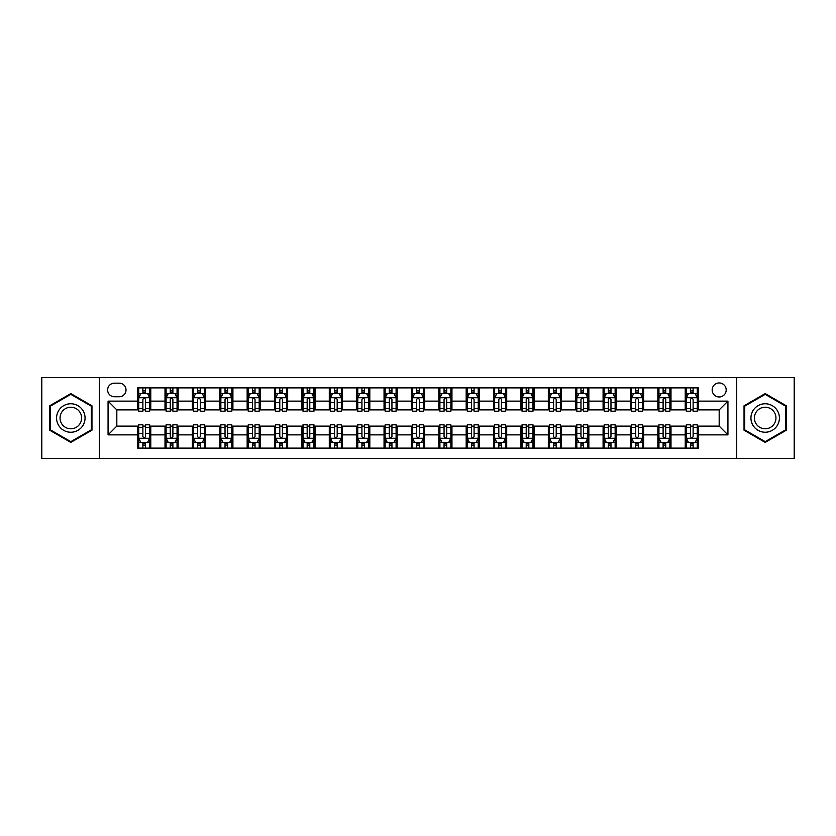 <?xml version="1.0" encoding="UTF-8"?>
<svg xmlns="http://www.w3.org/2000/svg" width="836" height="836" viewBox="0 0 836 836"><rect width="100%" height="100%" fill="white"/><g stroke="black" fill="none" stroke-linecap="round" stroke-linejoin="round"><path stroke-width="1.25" d="M719.179 382.951A7.012 7.012 0 0 0 712.167 389.963A7.012 7.012 0 0 0 719.179 396.975A7.012 7.012 0 0 0 726.191 389.963A7.012 7.012 0 0 0 719.179 382.951M736.704 458.525L794.2 458.525L794.2 377.475L736.704 377.475L736.704 458.525L99.296 458.525L99.296 377.475L41.8 377.475L41.8 458.525L99.296 458.525M114.407 396.755L119.234 396.755A6.792 6.792 0 0 0 126.017 389.963A6.792 6.792 0 0 0 119.234 383.17L114.407 383.17A6.792 6.792 0 0 0 107.625 389.963A6.792 6.792 0 0 0 114.407 396.755M736.704 377.475L99.296 377.475M137.626 434.866L108.063 434.866L108.063 401.134L137.626 401.134L137.626 409.891L116.821 409.891L116.821 426.109L137.626 426.109L137.626 448.117L698.373 448.117L698.373 426.109L719.179 426.109L719.179 409.891L698.373 409.891L698.373 401.134L727.937 401.134L727.937 434.866L698.373 434.866M698.373 401.134L698.373 387.883L137.626 387.883L137.626 401.134M685.227 387.883L685.227 409.891L686.325 409.891M690.484 409.891L693.117 409.891M697.276 409.891L698.373 409.891M685.227 409.891L669.897 409.891M657.848 387.883L657.848 409.891L658.946 409.891M663.105 409.891L665.738 409.891M657.848 409.891L642.518 409.891M630.469 387.883L630.469 409.891L631.567 409.891M635.726 409.891L638.349 409.891M630.469 409.891L615.139 409.891M603.09 387.883L603.09 409.891L604.188 409.891M608.347 409.891L610.97 409.891M603.09 409.891L587.76 409.891M575.711 387.883L575.711 409.891L576.809 409.891M580.968 409.891L583.591 409.891M575.711 409.891L560.371 409.891M548.332 387.883L548.332 409.891L549.419 409.891M553.589 409.891L556.212 409.891M548.332 409.891L532.992 409.891M520.953 387.883L520.953 409.891L522.04 409.891M526.21 409.891L528.833 409.891M520.953 409.891L505.613 409.891M493.564 387.883L493.564 409.891L494.661 409.891M498.82 409.891L501.454 409.891M493.564 409.891L478.234 409.891M466.185 387.883L466.185 409.891L467.282 409.891M471.441 409.891L474.075 409.891M466.185 409.891L450.855 409.891M438.806 387.883L438.806 409.891L439.903 409.891M444.062 409.891L446.696 409.891M438.806 409.891L423.476 409.891M411.427 387.883L411.427 409.891L412.524 409.891M416.683 409.891L419.317 409.891M411.427 409.891L396.097 409.891M384.048 387.883L384.048 409.891L385.145 409.891M389.304 409.891L391.938 409.891M384.048 409.891L368.718 409.891M356.669 387.883L356.669 409.891L357.766 409.891M361.925 409.891L364.559 409.891M356.669 409.891L341.339 409.891M329.29 387.883L329.29 409.891L330.387 409.891M334.546 409.891L337.18 409.891M329.29 409.891L313.96 409.891M301.911 387.883L301.911 409.891L303.008 409.891M307.167 409.891L309.79 409.891M301.911 409.891L286.581 409.891M274.532 387.883L274.532 409.891L275.629 409.891M279.788 409.891L282.411 409.891M274.532 409.891L259.191 409.891M247.153 387.883L247.153 409.891L248.24 409.891M252.409 409.891L255.032 409.891M247.153 409.891L231.812 409.891M219.774 387.883L219.774 409.891L220.861 409.891M225.03 409.891L227.653 409.891M219.774 409.891L204.433 409.891M192.384 387.883L192.384 409.891L193.482 409.891M197.651 409.891L200.274 409.891M192.384 409.891L177.054 409.891M165.005 387.883L165.005 409.891L166.103 409.891M170.262 409.891L172.895 409.891M165.005 409.891L149.675 409.891M137.626 409.891L138.724 409.891M142.883 409.891L145.516 409.891M137.626 426.109L138.724 426.109M142.883 426.109L145.516 426.109M149.675 426.109L150.773 426.109L150.773 448.117M166.103 426.109L150.773 426.109M170.262 426.109L172.895 426.109M177.054 426.109L178.152 426.109L178.152 448.117M193.482 426.109L178.152 426.109M197.651 426.109L200.274 426.109M204.433 426.109L205.531 426.109L205.531 448.117M220.861 426.109L205.531 426.109M225.03 426.109L227.653 426.109M231.812 426.109L232.91 426.109L232.91 448.117M248.24 426.109L232.91 426.109M252.409 426.109L255.032 426.109M259.191 426.109L260.289 426.109L260.289 448.117M275.629 426.109L260.289 426.109M279.788 426.109L282.411 426.109M286.581 426.109L287.668 426.109L287.668 448.117M303.008 426.109L287.668 426.109M307.167 426.109L309.79 426.109M313.96 426.109L315.047 426.109L315.047 448.117M330.387 426.109L315.047 426.109M334.546 426.109L337.18 426.109M341.339 426.109L342.436 426.109L342.436 448.117M357.766 426.109L342.436 426.109M361.925 426.109L364.559 426.109M368.718 426.109L369.815 426.109L369.815 448.117M385.145 426.109L369.815 426.109M389.304 426.109L391.938 426.109M396.097 426.109L397.194 426.109L397.194 448.117M412.524 426.109L397.194 426.109M416.683 426.109L419.317 426.109M423.476 426.109L424.573 426.109L424.573 448.117M439.903 426.109L424.573 426.109M444.062 426.109L446.696 426.109M450.855 426.109L451.952 426.109L451.952 448.117M467.282 426.109L451.952 426.109M471.441 426.109L474.075 426.109M478.234 426.109L479.331 426.109L479.331 448.117M494.661 426.109L479.331 426.109M498.82 426.109L501.454 426.109M505.613 426.109L506.71 426.109L506.71 448.117M522.04 426.109L506.71 426.109M526.21 426.109L528.833 426.109M532.992 426.109L534.089 426.109L534.089 448.117M549.419 426.109L534.089 426.109M553.589 426.109L556.212 426.109M560.371 426.109L561.468 426.109L561.468 448.117M576.809 426.109L561.468 426.109M580.968 426.109L583.591 426.109M587.76 426.109L588.847 426.109L588.847 448.117M604.188 426.109L588.847 426.109M608.347 426.109L610.97 426.109M615.139 426.109L616.226 426.109L616.226 448.117M631.567 426.109L616.226 426.109M635.726 426.109L638.349 426.109M642.518 426.109L643.615 426.109L643.615 448.117M658.946 426.109L643.615 426.109M663.105 426.109L665.738 426.109M669.897 426.109L670.995 426.109L670.995 448.117M686.325 426.109L670.995 426.109M690.484 426.109L693.117 426.109M697.276 426.109L698.373 426.109M150.773 387.883L150.773 409.891M137.626 393.359L138.724 393.359M142.883 393.359L145.516 393.359M149.675 393.359L150.773 393.359M137.626 442.641L138.724 442.641M142.883 442.641L145.516 442.641M149.675 442.641L150.773 442.641M165.005 426.109L165.005 448.117M178.152 387.883L178.152 409.891M165.005 393.359L166.103 393.359M170.262 393.359L172.895 393.359M177.054 393.359L178.152 393.359M165.005 442.641L166.103 442.641M170.262 442.641L172.895 442.641M177.054 442.641L178.152 442.641M192.384 426.109L192.384 448.117M192.384 442.641L193.482 442.641M197.651 442.641L200.274 442.641M204.433 442.641L205.531 442.641M205.531 387.883L205.531 409.891M192.384 393.359L193.482 393.359M197.651 393.359L200.274 393.359M204.433 393.359L205.531 393.359M219.774 426.109L219.774 448.117M219.774 442.641L220.861 442.641M225.03 442.641L227.653 442.641M231.812 442.641L232.91 442.641M232.91 387.883L232.91 409.891M219.774 393.359L220.861 393.359M225.03 393.359L227.653 393.359M231.812 393.359L232.91 393.359M247.153 426.109L247.153 448.117M247.153 442.641L248.24 442.641M252.409 442.641L255.032 442.641M259.191 442.641L260.289 442.641M260.289 387.883L260.289 409.891M247.153 393.359L248.24 393.359M252.409 393.359L255.032 393.359M259.191 393.359L260.289 393.359M274.532 426.109L274.532 448.117M274.532 442.641L275.629 442.641M279.788 442.641L282.411 442.641M286.581 442.641L287.668 442.641M287.668 387.883L287.668 409.891M274.532 393.359L275.629 393.359M279.788 393.359L282.411 393.359M286.581 393.359L287.668 393.359M301.911 426.109L301.911 448.117M301.911 442.641L303.008 442.641M307.167 442.641L309.79 442.641M313.96 442.641L315.047 442.641M315.047 387.883L315.047 409.891M301.911 393.359L303.008 393.359M307.167 393.359L309.79 393.359M313.96 393.359L315.047 393.359M329.29 426.109L329.29 448.117M329.29 442.641L330.387 442.641M334.546 442.641L337.18 442.641M341.339 442.641L342.436 442.641M342.436 387.883L342.436 409.891M329.29 393.359L330.387 393.359M334.546 393.359L337.18 393.359M341.339 393.359L342.436 393.359M356.669 426.109L356.669 448.117M356.669 442.641L357.766 442.641M361.925 442.641L364.559 442.641M368.718 442.641L369.815 442.641M369.815 387.883L369.815 409.891M356.669 393.359L357.766 393.359M361.925 393.359L364.559 393.359M368.718 393.359L369.815 393.359M384.048 426.109L384.048 448.117M384.048 442.641L385.145 442.641M389.304 442.641L391.938 442.641M396.097 442.641L397.194 442.641M397.194 387.883L397.194 409.891M384.048 393.359L385.145 393.359M389.304 393.359L391.938 393.359M396.097 393.359L397.194 393.359M411.427 426.109L411.427 448.117M411.427 442.641L412.524 442.641M416.683 442.641L419.317 442.641M423.476 442.641L424.573 442.641M424.573 387.883L424.573 409.891M411.427 393.359L412.524 393.359M416.683 393.359L419.317 393.359M423.476 393.359L424.573 393.359M438.806 426.109L438.806 448.117M438.806 442.641L439.903 442.641M444.062 442.641L446.696 442.641M450.855 442.641L451.952 442.641M451.952 387.883L451.952 409.891M438.806 393.359L439.903 393.359M444.062 393.359L446.696 393.359M450.855 393.359L451.952 393.359M466.185 426.109L466.185 448.117M466.185 442.641L467.282 442.641M471.441 442.641L474.075 442.641M478.234 442.641L479.331 442.641M479.331 387.883L479.331 409.891M466.185 393.359L467.282 393.359M471.441 393.359L474.075 393.359M478.234 393.359L479.331 393.359M493.564 426.109L493.564 448.117M493.564 442.641L494.661 442.641M498.82 442.641L501.454 442.641M505.613 442.641L506.71 442.641M506.71 387.883L506.71 409.891M493.564 393.359L494.661 393.359M498.82 393.359L501.454 393.359M505.613 393.359L506.71 393.359M520.953 426.109L520.953 448.117M520.953 442.641L522.04 442.641M526.21 442.641L528.833 442.641M532.992 442.641L534.089 442.641M534.089 387.883L534.089 409.891M520.953 393.359L522.04 393.359M526.21 393.359L528.833 393.359M532.992 393.359L534.089 393.359M548.332 426.109L548.332 448.117M548.332 442.641L549.419 442.641M553.589 442.641L556.212 442.641M560.371 442.641L561.468 442.641M561.468 387.883L561.468 409.891M548.332 393.359L549.419 393.359M553.589 393.359L556.212 393.359M560.371 393.359L561.468 393.359M575.711 426.109L575.711 448.117M575.711 442.641L576.809 442.641M580.968 442.641L583.591 442.641M587.76 442.641L588.847 442.641M588.847 387.883L588.847 409.891M575.711 393.359L576.809 393.359M580.968 393.359L583.591 393.359M587.76 393.359L588.847 393.359M603.09 426.109L603.09 448.117M603.09 442.641L604.188 442.641M608.347 442.641L610.97 442.641M615.139 442.641L616.226 442.641M616.226 387.883L616.226 409.891M603.09 393.359L604.188 393.359M608.347 393.359L610.97 393.359M615.139 393.359L616.226 393.359M630.469 426.109L630.469 448.117M630.469 442.641L631.567 442.641M635.726 442.641L638.349 442.641M642.518 442.641L643.615 442.641M643.615 387.883L643.615 409.891M630.469 393.359L631.567 393.359M635.726 393.359L638.349 393.359M642.518 393.359L643.615 393.359M657.848 426.109L657.848 448.117M657.848 442.641L658.946 442.641M663.105 442.641L665.738 442.641M669.897 442.641L670.995 442.641M670.995 387.883L670.995 409.891M657.848 393.359L658.946 393.359M663.105 393.359L665.738 393.359M669.897 393.359L670.995 393.359M685.227 426.109L685.227 448.117M685.227 442.641L686.325 442.641M690.484 442.641L693.117 442.641M697.276 442.641L698.373 442.641M685.227 393.359L686.325 393.359M690.484 393.359L693.117 393.359M697.276 393.359L698.373 393.359M116.821 409.891L108.063 401.134M116.821 426.109L108.063 434.866M727.937 401.134L719.179 409.891M727.937 434.866L719.179 426.109M70.82 442.411L91.96 430.206L91.96 405.794L70.82 393.589L49.69 405.794L49.69 430.206L70.82 442.411M786.31 405.794L765.18 393.589L744.04 405.794L744.04 430.206L765.18 442.411L786.31 430.206L786.31 405.794M145.516 390.725L142.883 390.725M149.675 408.459L145.516 408.459L145.516 411.207L149.675 411.207L149.675 397.852L147.491 393.463L140.918 393.463L138.724 397.852L138.724 411.207L142.883 411.207L142.883 408.459L138.724 408.459M138.724 397.852L138.724 387.883M149.675 397.852L149.675 387.883M142.883 393.463L142.883 387.883M145.516 387.883L145.516 393.463M145.516 408.459L145.516 399.493C144.638 397.8 143.761 397.8 142.883 399.493L142.883 408.459M142.883 445.274L145.516 445.274M138.724 427.541L142.883 427.541L142.883 424.792L138.724 424.792L138.724 438.148L140.918 442.537L147.491 442.537L149.675 438.148L149.675 424.792L145.516 424.792L145.516 427.541L149.675 427.541M149.675 438.148L149.675 448.117M138.724 438.148L138.724 448.117M145.516 442.537L145.516 448.117M142.883 448.117L142.883 442.537M142.883 427.541L142.883 436.507C143.761 438.2 144.638 438.2 145.516 436.507L145.516 427.541M172.895 390.725L170.262 390.725M177.054 408.459L172.895 408.459L172.895 411.207L177.054 411.207L177.054 397.852L174.87 393.463L168.297 393.463L166.103 397.852L166.103 411.207L170.262 411.207L170.262 408.459L166.103 408.459M166.103 397.852L166.103 387.883M177.054 397.852L177.054 387.883M170.262 393.463L170.262 387.883M172.895 387.883L172.895 393.463M172.895 408.459L172.895 399.493C172.017 397.8 171.14 397.8 170.262 399.493L170.262 408.459M200.274 390.725L197.651 390.725M204.433 408.459L200.274 408.459L200.274 411.207L204.433 411.207L204.433 397.852L202.249 393.463L195.676 393.463L193.482 397.852L193.482 411.207L197.651 411.207L197.651 408.459L193.482 408.459M193.482 397.852L193.482 387.883M204.433 397.852L204.433 387.883M197.651 393.463L197.651 387.883M200.274 387.883L200.274 393.463M200.274 408.459L200.274 399.493C199.396 397.8 198.519 397.8 197.651 399.493L197.651 408.459M227.653 390.725L225.03 390.725M231.812 408.459L227.653 408.459L227.653 411.207L231.812 411.207L231.812 397.852L229.628 393.463L223.055 393.463L220.861 397.852L220.861 411.207L225.03 411.207L225.03 408.459L220.861 408.459M220.861 397.852L220.861 387.883M231.812 397.852L231.812 387.883M225.03 393.463L225.03 387.883M227.653 387.883L227.653 393.463M227.653 408.459L227.653 399.493C226.775 397.8 225.908 397.8 225.03 399.493L225.03 408.459M170.262 445.274L172.895 445.274M166.103 427.541L170.262 427.541L170.262 424.792L166.103 424.792L166.103 438.148L168.297 442.537L174.87 442.537L177.054 438.148L177.054 424.792L172.895 424.792L172.895 427.541L177.054 427.541M177.054 438.148L177.054 448.117M166.103 438.148L166.103 448.117M172.895 442.537L172.895 448.117M170.262 448.117L170.262 442.537M170.262 427.541L170.262 436.507C171.14 438.2 172.017 438.2 172.895 436.507L172.895 427.541M197.651 445.274L200.274 445.274M193.482 427.541L197.651 427.541L197.651 424.792L193.482 424.792L193.482 438.148L195.676 442.537L202.249 442.537L204.433 438.148L204.433 424.792L200.274 424.792L200.274 427.541L204.433 427.541M204.433 438.148L204.433 448.117M193.482 438.148L193.482 448.117M200.274 442.537L200.274 448.117M197.651 448.117L197.651 442.537M197.651 427.541L197.651 436.507C198.519 438.2 199.396 438.2 200.274 436.507L200.274 427.541M225.03 445.274L227.653 445.274M220.861 427.541L225.03 427.541L225.03 424.792L220.861 424.792L220.861 438.148L223.055 442.537L229.628 442.537L231.812 438.148L231.812 424.792L227.653 424.792L227.653 427.541L231.812 427.541M231.812 438.148L231.812 448.117M220.861 438.148L220.861 448.117M227.653 442.537L227.653 448.117M225.03 448.117L225.03 442.537M225.03 427.541L225.03 436.507C225.898 438.2 226.775 438.2 227.653 436.507L227.653 427.541M255.032 390.725L252.409 390.725M259.191 408.459L255.032 408.459L255.032 411.207L259.191 411.207L259.191 397.852L257.007 393.463L250.434 393.463L248.24 397.852L248.24 411.207L252.409 411.207L252.409 408.459L248.24 408.459M248.24 397.852L248.24 387.883M259.191 397.852L259.191 387.883M252.409 393.463L252.409 387.883M255.032 387.883L255.032 393.463M255.032 408.459L255.032 399.493C254.165 397.8 253.287 397.8 252.409 399.493L252.409 408.459M252.409 445.274L255.032 445.274M248.24 427.541L252.409 427.541L252.409 424.792L248.24 424.792L248.24 438.148L250.434 442.537L257.007 442.537L259.191 438.148L259.191 424.792L255.032 424.792L255.032 427.541L259.191 427.541M259.191 438.148L259.191 448.117M248.24 438.148L248.24 448.117M255.032 442.537L255.032 448.117M252.409 448.117L252.409 442.537M252.409 427.541L252.409 436.507C253.277 438.2 254.154 438.2 255.032 436.507L255.032 427.541M83.151 410.884A14.233 14.233 0 0 0 63.703 405.669A14.233 14.233 0 0 0 58.489 425.116A14.233 14.233 0 0 0 77.947 430.331A14.233 14.233 0 0 0 83.151 410.884M80.162 412.608A10.784 10.784 0 0 0 65.438 408.668A10.784 10.784 0 0 0 61.488 423.392A10.784 10.784 0 0 0 76.212 427.332A10.784 10.784 0 0 0 80.162 412.608M70.82 441.648L50.338 429.829L50.338 406.171L70.82 394.352L91.302 406.171L91.302 429.829L70.82 441.648M765.18 432.233A14.233 14.233 0 0 0 779.413 418A14.233 14.233 0 0 0 765.18 403.767A14.233 14.233 0 0 0 750.937 418A14.233 14.233 0 0 0 765.18 432.233M765.18 428.784A10.784 10.784 0 0 0 775.954 418A10.784 10.784 0 0 0 765.18 407.216A10.784 10.784 0 0 0 754.396 418A10.784 10.784 0 0 0 765.18 428.784M744.698 406.171L765.18 394.352L785.662 406.171L785.662 429.829L765.18 441.648L744.698 429.829L744.698 406.171M282.411 390.725L279.788 390.725M286.581 408.459L282.411 408.459L282.411 411.207L286.581 411.207L286.581 397.852L284.386 393.463L277.813 393.463L275.629 397.852L275.629 411.207L279.788 411.207L279.788 408.459L275.629 408.459M275.629 397.852L275.629 387.883M286.581 397.852L286.581 387.883M279.788 393.463L279.788 387.883M282.411 387.883L282.411 393.463M282.411 408.459L282.411 399.493C281.544 397.8 280.666 397.8 279.788 399.493L279.788 408.459M309.79 390.725L307.167 390.725M313.96 408.459L309.79 408.459L309.79 411.207L313.96 411.207L313.96 397.852L311.765 393.463L305.192 393.463L303.008 397.852L303.008 411.207L307.167 411.207L307.167 408.459L303.008 408.459M303.008 397.852L303.008 387.883M313.96 397.852L313.96 387.883M307.167 393.463L307.167 387.883M309.79 387.883L309.79 393.463M309.79 408.459L309.79 399.493C308.923 397.8 308.045 397.8 307.167 399.493L307.167 408.459M337.18 390.725L334.546 390.725M341.339 408.459L337.18 408.459L337.18 411.207L341.339 411.207L341.339 397.852L339.144 393.463L332.571 393.463L330.387 397.852L330.387 411.207L334.546 411.207L334.546 408.459L330.387 408.459M330.387 397.852L330.387 387.883M341.339 397.852L341.339 387.883M334.546 393.463L334.546 387.883M337.18 387.883L337.18 393.463M337.18 408.459L337.18 399.493C336.302 397.8 335.424 397.8 334.546 399.493L334.546 408.459M364.559 390.725L361.925 390.725M368.718 408.459L364.559 408.459L364.559 411.207L368.718 411.207L368.718 397.852L366.523 393.463L359.95 393.463L357.766 397.852L357.766 411.207L361.925 411.207L361.925 408.459L357.766 408.459M357.766 397.852L357.766 387.883M368.718 397.852L368.718 387.883M361.925 393.463L361.925 387.883M364.559 387.883L364.559 393.463M364.559 408.459L364.559 399.493C363.681 397.8 362.803 397.8 361.925 399.493L361.925 408.459M391.938 390.725L389.304 390.725M396.097 408.459L391.938 408.459L391.938 411.207L396.097 411.207L396.097 397.852L393.902 393.463L387.34 393.463L385.145 397.852L385.145 411.207L389.304 411.207L389.304 408.459L385.145 408.459M385.145 397.852L385.145 387.883M396.097 397.852L396.097 387.883M389.304 393.463L389.304 387.883M391.938 387.883L391.938 393.463M391.938 408.459L391.938 399.493C391.06 397.8 390.182 397.8 389.304 399.493L389.304 408.459M279.788 445.274L282.411 445.274M275.629 427.541L279.788 427.541L279.788 424.792L275.629 424.792L275.629 438.148L277.813 442.537L284.386 442.537L286.581 438.148L286.581 424.792L282.411 424.792L282.411 427.541L286.581 427.541M286.581 438.148L286.581 448.117M275.629 438.148L275.629 448.117M282.411 442.537L282.411 448.117M279.788 448.117L279.788 442.537M279.788 427.541L279.788 436.507C280.666 438.2 281.533 438.2 282.411 436.507L282.411 427.541M307.167 445.274L309.79 445.274M303.008 427.541L307.167 427.541L307.167 424.792L303.008 424.792L303.008 438.148L305.192 442.537L311.765 442.537L313.96 438.148L313.96 424.792L309.79 424.792L309.79 427.541L313.96 427.541M313.96 438.148L313.96 448.117M303.008 438.148L303.008 448.117M309.79 442.537L309.79 448.117M307.167 448.117L307.167 442.537M307.167 427.541L307.167 436.507C308.045 438.2 308.912 438.2 309.79 436.507L309.79 427.541M334.546 445.274L337.18 445.274M330.387 427.541L334.546 427.541L334.546 424.792L330.387 424.792L330.387 438.148L332.571 442.537L339.144 442.537L341.339 438.148L341.339 424.792L337.18 424.792L337.18 427.541L341.339 427.541M341.339 438.148L341.339 448.117M330.387 438.148L330.387 448.117M337.18 442.537L337.18 448.117M334.546 448.117L334.546 442.537M334.546 427.541L334.546 436.507C335.424 438.2 336.302 438.2 337.18 436.507L337.18 427.541M361.925 445.274L364.559 445.274M357.766 427.541L361.925 427.541L361.925 424.792L357.766 424.792L357.766 438.148L359.95 442.537L366.523 442.537L368.718 438.148L368.718 424.792L364.559 424.792L364.559 427.541L368.718 427.541M368.718 438.148L368.718 448.117M357.766 438.148L357.766 448.117M364.559 442.537L364.559 448.117M361.925 448.117L361.925 442.537M361.925 427.541L361.925 436.507C362.803 438.2 363.681 438.2 364.559 436.507L364.559 427.541M389.304 445.274L391.938 445.274M385.145 427.541L389.304 427.541L389.304 424.792L385.145 424.792L385.145 438.148L387.34 442.537L393.902 442.537L396.097 438.148L396.097 424.792L391.938 424.792L391.938 427.541L396.097 427.541M396.097 438.148L396.097 448.117M385.145 438.148L385.145 448.117M391.938 442.537L391.938 448.117M389.304 448.117L389.304 442.537M389.304 427.541L389.304 436.507C390.182 438.2 391.06 438.2 391.938 436.507L391.938 427.541M419.317 390.725L416.683 390.725M423.476 408.459L419.317 408.459L419.317 411.207L423.476 411.207L423.476 397.852L421.281 393.463L414.719 393.463L412.524 397.852L412.524 411.207L416.683 411.207L416.683 408.459L412.524 408.459M412.524 397.852L412.524 387.883M423.476 397.852L423.476 387.883M416.683 393.463L416.683 387.883M419.317 387.883L419.317 393.463M419.317 408.459L419.317 399.493C418.439 397.8 417.561 397.8 416.683 399.493L416.683 408.459M416.683 445.274L419.317 445.274M412.524 427.541L416.683 427.541L416.683 424.792L412.524 424.792L412.524 438.148L414.719 442.537L421.281 442.537L423.476 438.148L423.476 424.792L419.317 424.792L419.317 427.541L423.476 427.541M423.476 438.148L423.476 448.117M412.524 438.148L412.524 448.117M419.317 442.537L419.317 448.117M416.683 448.117L416.683 442.537M416.683 427.541L416.683 436.507C417.561 438.2 418.439 438.2 419.317 436.507L419.317 427.541M446.696 390.725L444.062 390.725M450.855 408.459L446.696 408.459L446.696 411.207L450.855 411.207L450.855 397.852L448.66 393.463L442.098 393.463L439.903 397.852L439.903 411.207L444.062 411.207L444.062 408.459L439.903 408.459M439.903 397.852L439.903 387.883M450.855 397.852L450.855 387.883M444.062 393.463L444.062 387.883M446.696 387.883L446.696 393.463M446.696 408.459L446.696 399.493C445.818 397.8 444.94 397.8 444.062 399.493L444.062 408.459M444.062 445.274L446.696 445.274M439.903 427.541L444.062 427.541L444.062 424.792L439.903 424.792L439.903 438.148L442.098 442.537L448.66 442.537L450.855 438.148L450.855 424.792L446.696 424.792L446.696 427.541L450.855 427.541M450.855 438.148L450.855 448.117M439.903 438.148L439.903 448.117M446.696 442.537L446.696 448.117M444.062 448.117L444.062 442.537M444.062 427.541L444.062 436.507C444.94 438.2 445.818 438.2 446.696 436.507L446.696 427.541M474.075 390.725L471.441 390.725M478.234 408.459L474.075 408.459L474.075 411.207L478.234 411.207L478.234 397.852L476.05 393.463L469.477 393.463L467.282 397.852L467.282 411.207L471.441 411.207L471.441 408.459L467.282 408.459M467.282 397.852L467.282 387.883M478.234 397.852L478.234 387.883M471.441 393.463L471.441 387.883M474.075 387.883L474.075 393.463M474.075 408.459L474.075 399.493C473.197 397.8 472.319 397.8 471.441 399.493L471.441 408.459M471.441 445.274L474.075 445.274M467.282 427.541L471.441 427.541L471.441 424.792L467.282 424.792L467.282 438.148L469.477 442.537L476.05 442.537L478.234 438.148L478.234 424.792L474.075 424.792L474.075 427.541L478.234 427.541M478.234 438.148L478.234 448.117M467.282 438.148L467.282 448.117M474.075 442.537L474.075 448.117M471.441 448.117L471.441 442.537M471.441 427.541L471.441 436.507C472.319 438.2 473.197 438.2 474.075 436.507L474.075 427.541M501.454 390.725L498.82 390.725M505.613 408.459L501.454 408.459L501.454 411.207L505.613 411.207L505.613 397.852L503.429 393.463L496.856 393.463L494.661 397.852L494.661 411.207L498.82 411.207L498.82 408.459L494.661 408.459M494.661 397.852L494.661 387.883M505.613 397.852L505.613 387.883M498.82 393.463L498.82 387.883M501.454 387.883L501.454 393.463M501.454 408.459L501.454 399.493C500.576 397.8 499.698 397.8 498.82 399.493L498.82 408.459M498.82 445.274L501.454 445.274M494.661 427.541L498.82 427.541L498.82 424.792L494.661 424.792L494.661 438.148L496.856 442.537L503.429 442.537L505.613 438.148L505.613 424.792L501.454 424.792L501.454 427.541L505.613 427.541M505.613 438.148L505.613 448.117M494.661 438.148L494.661 448.117M501.454 442.537L501.454 448.117M498.82 448.117L498.82 442.537M498.82 427.541L498.82 436.507C499.698 438.2 500.576 438.2 501.454 436.507L501.454 427.541M528.833 390.725L526.21 390.725M532.992 408.459L528.833 408.459L528.833 411.207L532.992 411.207L532.992 397.852L530.808 393.463L524.235 393.463L522.04 397.852L522.04 411.207L526.21 411.207L526.21 408.459L522.04 408.459M522.04 397.852L522.04 387.883M532.992 397.852L532.992 387.883M526.21 393.463L526.21 387.883M528.833 387.883L528.833 393.463M528.833 408.459L528.833 399.493C527.955 397.8 527.088 397.8 526.21 399.493L526.21 408.459M526.21 445.274L528.833 445.274M522.04 427.541L526.21 427.541L526.21 424.792L522.04 424.792L522.04 438.148L524.235 442.537L530.808 442.537L532.992 438.148L532.992 424.792L528.833 424.792L528.833 427.541L532.992 427.541M532.992 438.148L532.992 448.117M522.04 438.148L522.04 448.117M528.833 442.537L528.833 448.117M526.21 448.117L526.21 442.537M526.21 427.541L526.21 436.507C527.077 438.2 527.955 438.2 528.833 436.507L528.833 427.541M556.212 390.725L553.589 390.725M560.371 408.459L556.212 408.459L556.212 411.207L560.371 411.207L560.371 397.852L558.187 393.463L551.614 393.463L549.419 397.852L549.419 411.207L553.589 411.207L553.589 408.459L549.419 408.459M549.419 397.852L549.419 387.883M560.371 397.852L560.371 387.883M553.589 393.463L553.589 387.883M556.212 387.883L556.212 393.463M556.212 408.459L556.212 399.493C555.334 397.8 554.467 397.8 553.589 399.493L553.589 408.459M553.589 445.274L556.212 445.274M549.419 427.541L553.589 427.541L553.589 424.792L549.419 424.792L549.419 438.148L551.614 442.537L558.187 442.537L560.371 438.148L560.371 424.792L556.212 424.792L556.212 427.541L560.371 427.541M560.371 438.148L560.371 448.117M549.419 438.148L549.419 448.117M556.212 442.537L556.212 448.117M553.589 448.117L553.589 442.537M553.589 427.541L553.589 436.507C554.456 438.2 555.334 438.2 556.212 436.507L556.212 427.541M583.591 390.725L580.968 390.725M587.76 408.459L583.591 408.459L583.591 411.207L587.76 411.207L587.76 397.852L585.566 393.463L578.993 393.463L576.809 397.852L576.809 411.207L580.968 411.207L580.968 408.459L576.809 408.459M576.809 397.852L576.809 387.883M587.76 397.852L587.76 387.883M580.968 393.463L580.968 387.883M583.591 387.883L583.591 393.463M583.591 408.459L583.591 399.493C582.723 397.8 581.846 397.8 580.968 399.493L580.968 408.459M610.97 390.725L608.347 390.725M615.139 408.459L610.97 408.459L610.97 411.207L615.139 411.207L615.139 397.852L612.945 393.463L606.372 393.463L604.188 397.852L604.188 411.207L608.347 411.207L608.347 408.459L604.188 408.459M604.188 397.852L604.188 387.883M615.139 397.852L615.139 387.883M608.347 393.463L608.347 387.883M610.97 387.883L610.97 393.463M610.97 408.459L610.97 399.493C610.102 397.8 609.225 397.8 608.347 399.493L608.347 408.459M638.349 390.725L635.726 390.725M642.518 408.459L638.349 408.459L638.349 411.207L642.518 411.207L642.518 397.852L640.324 393.463L633.751 393.463L631.567 397.852L631.567 411.207L635.726 411.207L635.726 408.459L631.567 408.459M631.567 397.852L631.567 387.883M642.518 397.852L642.518 387.883M635.726 393.463L635.726 387.883M638.349 387.883L638.349 393.463M638.349 408.459L638.349 399.493C637.481 397.8 636.604 397.8 635.726 399.493L635.726 408.459M665.738 390.725L663.105 390.725M669.897 408.459L665.738 408.459L665.738 411.207L669.897 411.207L669.897 397.852L667.703 393.463L661.13 393.463L658.946 397.852L658.946 411.207L663.105 411.207L663.105 408.459L658.946 408.459M658.946 397.852L658.946 387.883M669.897 397.852L669.897 387.883M663.105 393.463L663.105 387.883M665.738 387.883L665.738 393.463M665.738 408.459L665.738 399.493C664.86 397.8 663.983 397.8 663.105 399.493L663.105 408.459M580.968 445.274L583.591 445.274M576.809 427.541L580.968 427.541L580.968 424.792L576.809 424.792L576.809 438.148L578.993 442.537L585.566 442.537L587.76 438.148L587.76 424.792L583.591 424.792L583.591 427.541L587.76 427.541M587.76 438.148L587.76 448.117M576.809 438.148L576.809 448.117M583.591 442.537L583.591 448.117M580.968 448.117L580.968 442.537M580.968 427.541L580.968 436.507C581.835 438.2 582.713 438.2 583.591 436.507L583.591 427.541M608.347 445.274L610.97 445.274M604.188 427.541L608.347 427.541L608.347 424.792L604.188 424.792L604.188 438.148L606.372 442.537L612.945 442.537L615.139 438.148L615.139 424.792L610.97 424.792L610.97 427.541L615.139 427.541M615.139 438.148L615.139 448.117M604.188 438.148L604.188 448.117M610.97 442.537L610.97 448.117M608.347 448.117L608.347 442.537M608.347 427.541L608.347 436.507C609.225 438.2 610.092 438.2 610.97 436.507L610.97 427.541M635.726 445.274L638.349 445.274M631.567 427.541L635.726 427.541L635.726 424.792L631.567 424.792L631.567 438.148L633.751 442.537L640.324 442.537L642.518 438.148L642.518 424.792L638.349 424.792L638.349 427.541L642.518 427.541M642.518 438.148L642.518 448.117M631.567 438.148L631.567 448.117M638.349 442.537L638.349 448.117M635.726 448.117L635.726 442.537M635.726 427.541L635.726 436.507C636.604 438.2 637.481 438.2 638.349 436.507L638.349 427.541M663.105 445.274L665.738 445.274M658.946 427.541L663.105 427.541L663.105 424.792L658.946 424.792L658.946 438.148L661.13 442.537L667.703 442.537L669.897 438.148L669.897 424.792L665.738 424.792L665.738 427.541L669.897 427.541M669.897 438.148L669.897 448.117M658.946 438.148L658.946 448.117M665.738 442.537L665.738 448.117M663.105 448.117L663.105 442.537M663.105 427.541L663.105 436.507C663.983 438.2 664.86 438.2 665.738 436.507L665.738 427.541M693.117 390.725L690.484 390.725M697.276 408.459L693.117 408.459L693.117 411.207L697.276 411.207L697.276 397.852L695.082 393.463L688.509 393.463L686.325 397.852L686.325 411.207L690.484 411.207L690.484 408.459L686.325 408.459M686.325 397.852L686.325 387.883M697.276 397.852L697.276 387.883M690.484 393.463L690.484 387.883M693.117 387.883L693.117 393.463M693.117 408.459L693.117 399.493C692.239 397.8 691.362 397.8 690.484 399.493L690.484 408.459M690.484 445.274L693.117 445.274M686.325 427.541L690.484 427.541L690.484 424.792L686.325 424.792L686.325 438.148L688.509 442.537L695.082 442.537L697.276 438.148L697.276 424.792L693.117 424.792L693.117 427.541L697.276 427.541M697.276 438.148L697.276 448.117M686.325 438.148L686.325 448.117M693.117 442.537L693.117 448.117M690.484 448.117L690.484 442.537M690.484 427.541L690.484 436.507C691.362 438.2 692.239 438.2 693.117 436.507L693.117 427.541M165.005 434.866L150.773 434.866M165.005 401.134L150.773 401.134M192.384 401.134L178.152 401.134M192.384 434.866L178.152 434.866M219.774 401.134L205.531 401.134M219.774 434.866L205.531 434.866M247.153 401.134L232.91 401.134M247.153 434.866L232.91 434.866M274.532 401.134L260.289 401.134M274.532 434.866L260.289 434.866M301.911 401.134L287.668 401.134M301.911 434.866L287.668 434.866M329.29 401.134L315.047 401.134M329.29 434.866L315.047 434.866M356.669 401.134L342.436 401.134M356.669 434.866L342.436 434.866M384.048 401.134L369.815 401.134M384.048 434.866L369.815 434.866M411.427 401.134L397.194 401.134M411.427 434.866L397.194 434.866M438.806 401.134L424.573 401.134M438.806 434.866L424.573 434.866M466.185 401.134L451.952 401.134M466.185 434.866L451.952 434.866M493.564 401.134L479.331 401.134M493.564 434.866L479.331 434.866M520.953 401.134L506.71 401.134M520.953 434.866L506.71 434.866M548.332 401.134L534.089 401.134M548.332 434.866L534.089 434.866M575.711 401.134L561.468 401.134M575.711 434.866L561.468 434.866M603.09 401.134L588.847 401.134M603.09 434.866L588.847 434.866M630.469 401.134L616.226 401.134M630.469 434.866L616.226 434.866M657.848 401.134L643.615 401.134M657.848 434.866L643.615 434.866M685.227 401.134L670.995 401.134M685.227 434.866L670.995 434.866M149.623 397.737L138.776 397.737M138.724 393.735L140.782 393.735M147.617 393.735L149.675 393.735M142.883 402.597L138.724 402.597M149.675 402.597L145.516 402.597M145.516 392.126L142.883 392.126M138.776 438.263L149.623 438.263M149.675 442.265L147.617 442.265M140.782 442.265L138.724 442.265M145.516 433.403L149.675 433.403M138.724 433.403L142.883 433.403M142.883 443.874L145.516 443.874M177.002 397.737L166.155 397.737M166.103 393.735L168.161 393.735M174.996 393.735L177.054 393.735M170.262 402.597L166.103 402.597M177.054 402.597L172.895 402.597M172.895 392.126L170.262 392.126M204.381 397.737L193.544 397.737M193.482 393.735L195.54 393.735M202.375 393.735L204.433 393.735M197.651 402.597L193.482 402.597M204.433 402.597L200.274 402.597M200.274 392.126L197.651 392.126M231.76 397.737L220.923 397.737M220.861 393.735L222.919 393.735M229.754 393.735L231.812 393.735M225.03 402.597L220.861 402.597M231.812 402.597L227.653 402.597M227.653 392.126L225.03 392.126M166.155 438.263L177.002 438.263M177.054 442.265L174.996 442.265M168.161 442.265L166.103 442.265M172.895 433.403L177.054 433.403M166.103 433.403L170.262 433.403M170.262 443.874L172.895 443.874M193.544 438.263L204.381 438.263M204.433 442.265L202.375 442.265M195.54 442.265L193.482 442.265M200.274 433.403L204.433 433.403M193.482 433.403L197.651 433.403M197.651 443.874L200.274 443.874M220.923 438.263L231.76 438.263M231.812 442.265L229.754 442.265M222.919 442.265L220.861 442.265M227.653 433.403L231.812 433.403M220.861 433.403L225.03 433.403M225.03 443.874L227.653 443.874M259.139 397.737L248.302 397.737M248.24 393.735L250.298 393.735M257.133 393.735L259.191 393.735M252.409 402.597L248.24 402.597M259.191 402.597L255.032 402.597M255.032 392.126L252.409 392.126M248.302 438.263L259.139 438.263M259.191 442.265L257.133 442.265M250.298 442.265L248.24 442.265M255.032 433.403L259.191 433.403M248.24 433.403L252.409 433.403M252.409 443.874L255.032 443.874M286.518 397.737L275.681 397.737M275.629 393.735L277.688 393.735M284.522 393.735L286.581 393.735M279.788 402.597L275.629 402.597M286.581 402.597L282.411 402.597M282.411 392.126L279.788 392.126M313.897 397.737L303.06 397.737M303.008 393.735L305.067 393.735M311.901 393.735L313.96 393.735M307.167 402.597L303.008 402.597M313.96 402.597L309.79 402.597M309.79 392.126L307.167 392.126M341.287 397.737L330.439 397.737M330.387 393.735L332.446 393.735M339.28 393.735L341.339 393.735M334.546 402.597L330.387 402.597M341.339 402.597L337.18 402.597M337.18 392.126L334.546 392.126M368.666 397.737L357.818 397.737M357.766 393.735L359.825 393.735M366.659 393.735L368.718 393.735M361.925 402.597L357.766 402.597M368.718 402.597L364.559 402.597M364.559 392.126L361.925 392.126M396.045 397.737L385.197 397.737M385.145 393.735L387.204 393.735M394.038 393.735L396.097 393.735M389.304 402.597L385.145 402.597M396.097 402.597L391.938 402.597M391.938 392.126L389.304 392.126M275.681 438.263L286.518 438.263M286.581 442.265L284.522 442.265M277.688 442.265L275.629 442.265M282.411 433.403L286.581 433.403M275.629 433.403L279.788 433.403M279.788 443.874L282.411 443.874M303.06 438.263L313.897 438.263M313.96 442.265L311.901 442.265M305.067 442.265L303.008 442.265M309.79 433.403L313.96 433.403M303.008 433.403L307.167 433.403M307.167 443.874L309.79 443.874M330.439 438.263L341.287 438.263M341.339 442.265L339.28 442.265M332.446 442.265L330.387 442.265M337.18 433.403L341.339 433.403M330.387 433.403L334.546 433.403M334.546 443.874L337.18 443.874M357.818 438.263L368.666 438.263M368.718 442.265L366.659 442.265M359.825 442.265L357.766 442.265M364.559 433.403L368.718 433.403M357.766 433.403L361.925 433.403M361.925 443.874L364.559 443.874M385.197 438.263L396.045 438.263M396.097 442.265L394.038 442.265M387.204 442.265L385.145 442.265M391.938 433.403L396.097 433.403M385.145 433.403L389.304 433.403M389.304 443.874L391.938 443.874M423.424 397.737L412.576 397.737M412.524 393.735L414.583 393.735M421.417 393.735L423.476 393.735M416.683 402.597L412.524 402.597M423.476 402.597L419.317 402.597M419.317 392.126L416.683 392.126M412.576 438.263L423.424 438.263M423.476 442.265L421.417 442.265M414.583 442.265L412.524 442.265M419.317 433.403L423.476 433.403M412.524 433.403L416.683 433.403M416.683 443.874L419.317 443.874M450.803 397.737L439.955 397.737M439.903 393.735L441.962 393.735M448.796 393.735L450.855 393.735M444.062 402.597L439.903 402.597M450.855 402.597L446.696 402.597M446.696 392.126L444.062 392.126M439.955 438.263L450.803 438.263M450.855 442.265L448.796 442.265M441.962 442.265L439.903 442.265M446.696 433.403L450.855 433.403M439.903 433.403L444.062 433.403M444.062 443.874L446.696 443.874M478.182 397.737L467.334 397.737M467.282 393.735L469.341 393.735M476.175 393.735L478.234 393.735M471.441 402.597L467.282 402.597M478.234 402.597L474.075 402.597M474.075 392.126L471.441 392.126M467.334 438.263L478.182 438.263M478.234 442.265L476.175 442.265M469.341 442.265L467.282 442.265M474.075 433.403L478.234 433.403M467.282 433.403L471.441 433.403M471.441 443.874L474.075 443.874M505.561 397.737L494.713 397.737M494.661 393.735L496.72 393.735M503.554 393.735L505.613 393.735M498.82 402.597L494.661 402.597M505.613 402.597L501.454 402.597M501.454 392.126L498.82 392.126M494.713 438.263L505.561 438.263M505.613 442.265L503.554 442.265M496.72 442.265L494.661 442.265M501.454 433.403L505.613 433.403M494.661 433.403L498.82 433.403M498.82 443.874L501.454 443.874M532.94 397.737L522.103 397.737M522.04 393.735L524.099 393.735M530.933 393.735L532.992 393.735M526.21 402.597L522.04 402.597M532.992 402.597L528.833 402.597M528.833 392.126L526.21 392.126M522.103 438.263L532.94 438.263M532.992 442.265L530.933 442.265M524.099 442.265L522.04 442.265M528.833 433.403L532.992 433.403M522.04 433.403L526.21 433.403M526.21 443.874L528.833 443.874M560.319 397.737L549.482 397.737M549.419 393.735L551.478 393.735M558.312 393.735L560.371 393.735M553.589 402.597L549.419 402.597M560.371 402.597L556.212 402.597M556.212 392.126L553.589 392.126M549.482 438.263L560.319 438.263M560.371 442.265L558.312 442.265M551.478 442.265L549.419 442.265M556.212 433.403L560.371 433.403M549.419 433.403L553.589 433.403M553.589 443.874L556.212 443.874M587.698 397.737L576.861 397.737M576.809 393.735L578.867 393.735M585.702 393.735L587.76 393.735M580.968 402.597L576.809 402.597M587.76 402.597L583.591 402.597M583.591 392.126L580.968 392.126M615.077 397.737L604.24 397.737M604.188 393.735L606.246 393.735M613.081 393.735L615.139 393.735M608.347 402.597L604.188 402.597M615.139 402.597L610.97 402.597M610.97 392.126L608.347 392.126M642.456 397.737L631.619 397.737M631.567 393.735L633.625 393.735M640.46 393.735L642.518 393.735M635.726 402.597L631.567 402.597M642.518 402.597L638.349 402.597M638.349 392.126L635.726 392.126M669.845 397.737L658.998 397.737M658.946 393.735L661.004 393.735M667.839 393.735L669.897 393.735M663.105 402.597L658.946 402.597M669.897 402.597L665.738 402.597M665.738 392.126L663.105 392.126M576.861 438.263L587.698 438.263M587.76 442.265L585.702 442.265M578.867 442.265L576.809 442.265M583.591 433.403L587.76 433.403M576.809 433.403L580.968 433.403M580.968 443.874L583.591 443.874M604.24 438.263L615.077 438.263M615.139 442.265L613.081 442.265M606.246 442.265L604.188 442.265M610.97 433.403L615.139 433.403M604.188 433.403L608.347 433.403M608.347 443.874L610.97 443.874M631.619 438.263L642.456 438.263M642.518 442.265L640.46 442.265M633.625 442.265L631.567 442.265M638.349 433.403L642.518 433.403M631.567 433.403L635.726 433.403M635.726 443.874L638.349 443.874M658.998 438.263L669.845 438.263M669.897 442.265L667.839 442.265M661.004 442.265L658.946 442.265M665.738 433.403L669.897 433.403M658.946 433.403L663.105 433.403M663.105 443.874L665.738 443.874M697.224 397.737L686.377 397.737M686.325 393.735L688.383 393.735M695.218 393.735L697.276 393.735M690.484 402.597L686.325 402.597M697.276 402.597L693.117 402.597M693.117 392.126L690.484 392.126M686.377 438.263L697.224 438.263M697.276 442.265L695.218 442.265M688.383 442.265L686.325 442.265M693.117 433.403L697.276 433.403M686.325 433.403L690.484 433.403M690.484 443.874L693.117 443.874"/></g></svg>
